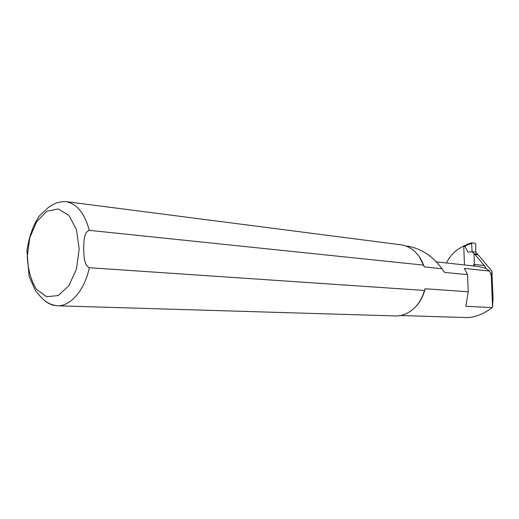 <?xml version="1.0" encoding="UTF-8"?>
<svg xmlns="http://www.w3.org/2000/svg" width="519" height="519" viewBox="0 0 519 519"><rect width="100%" height="100%" fill="white"/><g stroke="black" fill="none" stroke-linecap="round" stroke-linejoin="round"><path stroke-width="0.78" d="M475.754 252.182L475.722 244.177L475.281 243.307L472.011 242.834L471.635 243.586L472.102 251.67L473.983 253.733L477.428 254.18L475.722 252.15L472.277 251.689L467.937 252.143L472.102 251.67M465.05 245.649L464.888 246.317L467.937 252.143M477.448 254.68L477.428 254.18M464.914 246.35L463.752 246.48L464.473 264.969M474.476 266.072L473.983 253.733M471.842 242.879L468.054 243.891L467.911 244.592L464.888 246.317M463.752 246.48L464.005 245.759L464.953 245.662L464.005 245.759M474.411 264.437L484.24 265.533L474.924 254.394L478.207 254.816L474.924 254.394M474.016 254.479L474.671 254.323M463.785 246.09L463.765 246.097C456.24 249.431 450.453 255.056 446.398 262.964M478.207 254.816L491.921 271.158L493.05 298.256L492.57 307.034L491.253 275.479L491.921 271.158M484.24 265.533C485.421 266.87 485.888 267.791 485.635 268.317L489.683 271.074L464.375 268.407L467.535 274.648L444.608 272.443L441.909 268.712L424.334 266.928L423.588 265.118L89.268 230.345C83.462 232.499 84.026 242.185 83.676 248.517C84.033 254.842 83.52 264.612 89.339 267.72L424.477 290.452L425.1 288.752L468.209 291.782L465.854 306.301L492.31 307.572C483.014 314.378 474.36 317.706 466.36 317.563L400.285 315.526M473.821 264.469L473.497 265.968M425.1 288.752C423.381 296.012 420.15 302.084 415.427 306.976M419.371 256.808L424.334 266.928M409.588 246.519C422.745 249.535 433.521 256.931 441.909 268.712M492.57 307.034L492.31 307.572M491.253 275.479L489.683 271.074M424.477 290.452C421.402 300.994 415.719 308.533 407.428 313.048C403.36 315.13 399.169 316.084 394.862 315.922L57.486 305.788M400.48 244.741L400.999 244.812C405.268 245.422 409.231 247.115 412.877 249.892C417.672 253.629 421.24 258.709 423.588 265.118M468.209 291.782L467.535 274.648M471.635 243.586L467.911 244.592M436.103 261.823L478.349 266.5L485.635 268.317M443.544 271.236L444.608 272.443M400.999 244.812L65.907 201.606C76.896 203.708 84.681 213.283 89.268 230.345M89.339 267.72C84.513 290.601 70.253 306.761 56.915 305.775C49.097 304.303 46.982 302.207 44.945 300.735C42.409 298.873 39.178 295.402 35.26 290.335L29.077 276.309L26.904 250.651C29.116 236.398 33.307 224.779 39.463 215.787L48.526 207.308L53.223 204.492C55.468 203.416 57.92 201.722 65.907 201.606M54.482 305.496C50.635 304.757 47.08 302.875 43.817 299.833M79.186 248.861L76.475 268.985L68.917 285.69L58.206 295.538L46.613 296.732L36.453 289.349C31.056 280.61 27.987 269.757 27.26 256.795L29.765 237.812L36.68 221.619L46.807 211.278L58.303 208.949L68.93 215.411L76.449 229.651L79.186 248.861M464.881 245.708L467.989 243.93M468.054 243.891L471.888 242.853M405.767 245.987L409.595 246.473"/></g></svg>
